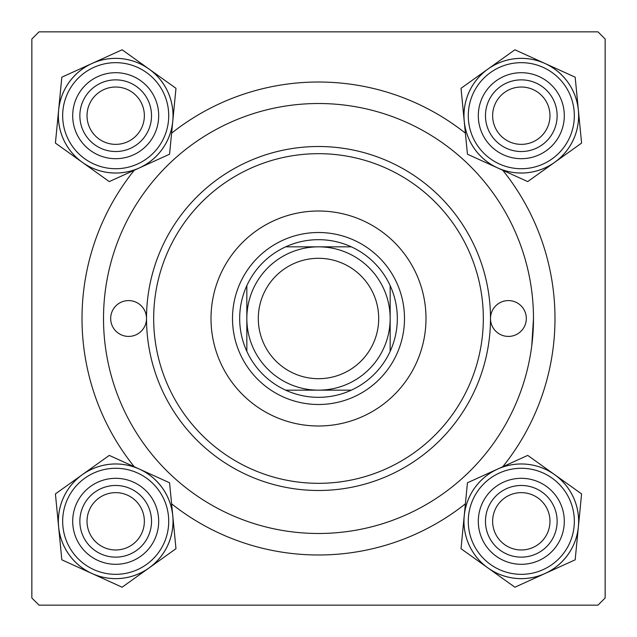 <?xml version="1.0" encoding="UTF-8"?>
<svg xmlns="http://www.w3.org/2000/svg" width="637" height="637" viewBox="0 0 637 637"><rect width="100%" height="100%" fill="white"/><g stroke="black" fill="none" stroke-linecap="round" stroke-linejoin="round"><path stroke-width="0.96" d="M134.248 466.746A236.486 236.486 0 0 1 134.248 170.254M171.608 133.165A236.486 236.486 0 0 1 465.392 133.165M502.752 170.254A236.486 236.486 0 0 1 502.752 466.746M597.984 31.85L39.016 31.85L31.85 39.016L31.85 597.984L39.016 605.15L597.984 605.15L605.15 597.984L605.15 39.016L597.984 31.85M531.76 345.716L533.487 318.5A214.988 214.988 0 0 0 318.5 103.513A214.988 214.988 0 0 0 103.513 318.5A214.988 214.988 0 0 0 318.5 533.487A214.988 214.988 0 0 0 533.487 318.5M465.392 503.835A236.486 236.486 0 0 1 171.608 503.835M492.64 521.305A28.665 28.665 0 0 0 521.305 549.97A28.665 28.665 0 0 0 549.97 521.305A28.665 28.665 0 0 0 521.305 492.64A28.665 28.665 0 0 0 492.64 521.305M557.136 521.305A35.831 35.831 0 0 1 521.305 557.136A35.831 35.831 0 0 1 485.474 521.305A35.831 35.831 0 0 1 521.305 485.474A35.831 35.831 0 0 1 557.136 521.305M87.03 521.305A28.665 28.665 0 0 0 115.695 549.97A28.665 28.665 0 0 0 144.36 521.305A28.665 28.665 0 0 0 115.695 492.64A28.665 28.665 0 0 0 87.03 521.305M151.526 521.305A35.831 35.831 0 0 1 115.695 557.136A35.831 35.831 0 0 1 79.864 521.305A35.831 35.831 0 0 1 115.695 485.474A35.831 35.831 0 0 1 151.526 521.305M549.97 115.695A28.665 28.665 0 0 0 521.305 87.03A28.665 28.665 0 0 0 492.64 115.695A28.665 28.665 0 0 0 521.305 144.36A28.665 28.665 0 0 0 549.97 115.695M485.474 115.695A35.831 35.831 0 0 1 521.305 79.864A35.831 35.831 0 0 1 557.136 115.695A35.831 35.831 0 0 1 521.305 151.526A35.831 35.831 0 0 1 485.474 115.695M144.36 115.695A28.665 28.665 0 0 0 115.695 87.03A28.665 28.665 0 0 0 87.03 115.695A28.665 28.665 0 0 0 115.695 144.36A28.665 28.665 0 0 0 144.36 115.695M79.864 115.695A35.831 35.831 0 0 1 115.695 79.864A35.831 35.831 0 0 1 151.526 115.695A35.831 35.831 0 0 1 115.695 151.526A35.831 35.831 0 0 1 79.864 115.695M487.95 567.949A57.346 57.346 0 0 1 464.23 515.747L461.021 548.696L514.887 587.21L575.171 559.819L581.589 493.914L527.723 455.399L467.439 482.79L464.23 515.747A57.346 57.346 0 0 1 554.66 474.661A57.346 57.346 0 0 1 545.025 573.515A57.346 57.346 0 0 1 487.95 567.949M482.161 539.093A42.998 42.998 0 0 1 503.517 482.161A42.998 42.998 0 0 1 560.449 503.517A42.998 42.998 0 0 1 539.093 560.449A42.998 42.998 0 0 1 482.161 539.093M553.927 506.479A35.831 35.831 0 0 0 506.479 488.683A35.831 35.831 0 0 0 488.683 536.131A35.831 35.831 0 0 0 536.131 553.927A35.831 35.831 0 0 0 553.927 506.479M573.499 497.593A57.33 57.33 0 0 1 545.017 573.499A57.33 57.33 0 0 1 469.111 545.017A57.33 57.33 0 0 1 497.593 469.111A57.33 57.33 0 0 1 573.499 497.593A57.33 57.33 0 0 0 497.593 469.111A57.33 57.33 0 0 0 469.111 545.017M58.62 526.863A57.346 57.346 0 0 1 82.34 474.661L55.411 493.914L61.829 559.819L122.113 587.21L175.979 548.696L169.561 482.79L109.277 455.399L82.34 474.661A57.346 57.346 0 0 1 172.77 515.747A57.346 57.346 0 0 1 91.975 573.515A57.346 57.346 0 0 1 58.62 526.863M76.551 503.517A42.998 42.998 0 0 1 133.483 482.161A42.998 42.998 0 0 1 154.839 539.093A42.998 42.998 0 0 1 97.907 560.449A42.998 42.998 0 0 1 76.551 503.517M148.317 536.131A35.831 35.831 0 0 0 130.521 488.683A35.831 35.831 0 0 0 83.073 506.479A35.831 35.831 0 0 0 100.869 553.927A35.831 35.831 0 0 0 148.317 536.131M167.889 545.017A57.33 57.33 0 0 1 91.983 573.499A57.33 57.33 0 0 1 63.501 497.593A57.33 57.33 0 0 1 139.407 469.111A57.33 57.33 0 0 1 167.889 545.017A57.33 57.33 0 0 0 139.407 469.111A57.33 57.33 0 0 0 63.501 497.593M578.38 110.137A57.346 57.346 0 0 1 554.66 162.339L581.589 143.086L575.171 77.181L514.887 49.79L461.021 88.304L467.439 154.21L527.723 181.601L554.66 162.339A57.346 57.346 0 0 1 464.23 121.253A57.346 57.346 0 0 1 545.025 63.485A57.346 57.346 0 0 1 578.38 110.137M560.449 133.483A42.998 42.998 0 0 1 503.517 154.839A42.998 42.998 0 0 1 482.161 97.907A42.998 42.998 0 0 1 539.093 76.551A42.998 42.998 0 0 1 560.449 133.483M488.683 100.869A35.831 35.831 0 0 0 506.479 148.317A35.831 35.831 0 0 0 553.927 130.521A35.831 35.831 0 0 0 536.131 83.073A35.831 35.831 0 0 0 488.683 100.869M469.111 91.983A57.33 57.33 0 0 1 545.017 63.501A57.33 57.33 0 0 1 573.499 139.407A57.33 57.33 0 0 1 497.593 167.889A57.33 57.33 0 0 1 469.111 91.983A57.33 57.33 0 0 0 497.593 167.889A57.33 57.33 0 0 0 573.499 139.407M149.05 69.051A57.346 57.346 0 0 1 172.77 121.253L175.979 88.304L122.113 49.79L61.829 77.181L55.411 143.086L109.277 181.601L169.561 154.21L172.77 121.253A57.346 57.346 0 0 1 82.34 162.339A57.346 57.346 0 0 1 91.975 63.485A57.346 57.346 0 0 1 149.05 69.051M154.839 97.907A42.998 42.998 0 0 1 133.483 154.839A42.998 42.998 0 0 1 76.551 133.483A42.998 42.998 0 0 1 97.907 76.551A42.998 42.998 0 0 1 154.839 97.907M83.073 130.521A35.831 35.831 0 0 0 130.521 148.317A35.831 35.831 0 0 0 148.317 100.869A35.831 35.831 0 0 0 100.869 83.073A35.831 35.831 0 0 0 83.073 130.521M63.501 139.407A57.33 57.33 0 0 1 91.983 63.501A57.33 57.33 0 0 1 167.889 91.983A57.33 57.33 0 0 1 139.407 167.889A57.33 57.33 0 0 1 63.501 139.407A57.33 57.33 0 0 0 139.407 167.889A57.33 57.33 0 0 0 167.889 91.983M526.321 318.5A17.916 17.916 0 0 0 508.406 300.584A17.916 17.916 0 0 0 490.49 318.5A171.99 171.99 0 0 1 318.5 490.49A171.99 171.99 0 0 1 146.51 318.5A17.916 17.916 0 0 0 128.594 300.584A17.916 17.916 0 0 0 110.679 318.5A17.916 17.916 0 0 0 128.594 336.416A17.916 17.916 0 0 0 146.51 318.5A171.99 171.99 0 0 1 318.5 146.51A171.99 171.99 0 0 1 490.49 318.5A17.916 17.916 0 0 0 508.406 336.416A17.916 17.916 0 0 0 526.321 318.5M425.994 318.5A107.494 107.494 0 0 0 318.5 211.006A107.494 107.494 0 0 0 211.006 318.5A107.494 107.494 0 0 0 318.5 425.994A107.494 107.494 0 0 0 425.994 318.5M153.676 318.5A164.824 164.824 0 0 0 318.5 483.324A164.824 164.824 0 0 0 483.324 318.5A164.824 164.824 0 0 0 318.5 153.676A164.824 164.824 0 0 0 153.676 318.5M318.5 239.671A78.829 78.829 0 0 0 285.663 246.838L351.337 246.838A78.829 78.829 0 0 0 318.5 239.671M318.5 404.495A85.995 85.995 0 0 1 232.505 318.5A85.995 85.995 0 0 1 318.5 232.505A85.995 85.995 0 0 1 404.495 318.5A85.995 85.995 0 0 1 318.5 404.495M285.663 390.163A78.829 78.829 0 0 0 351.337 390.163L285.663 390.163A78.829 78.829 0 0 1 246.838 351.337L246.838 285.663A78.829 78.829 0 0 0 246.838 351.337M390.163 351.337A78.829 78.829 0 0 0 390.163 285.663L390.163 351.337A78.829 78.829 0 0 1 351.337 390.163M351.337 246.838A78.829 78.829 0 0 1 390.163 285.663M246.838 285.663A78.829 78.829 0 0 1 285.663 246.838M258.303 318.5A60.196 60.196 0 0 0 318.5 378.697A60.196 60.196 0 0 0 378.697 318.5A60.196 60.196 0 0 0 318.5 258.303A60.196 60.196 0 0 0 258.303 318.5M390.163 318.5A71.662 71.662 0 0 1 318.5 390.163A71.662 71.662 0 0 1 246.838 318.5A71.662 71.662 0 0 1 318.5 246.838A71.662 71.662 0 0 1 390.163 318.5M473.028 543.242A53.03 53.03 0 0 0 543.242 569.582A53.03 53.03 0 0 0 569.582 499.368A53.03 53.03 0 0 0 499.368 473.028A53.03 53.03 0 0 0 473.028 543.242M67.418 499.368A53.03 53.03 0 0 0 93.758 569.582A53.03 53.03 0 0 0 163.972 543.242A53.03 53.03 0 0 0 137.632 473.028A53.03 53.03 0 0 0 67.418 499.368M569.582 137.632A53.03 53.03 0 0 0 543.242 67.418A53.03 53.03 0 0 0 473.028 93.758A53.03 53.03 0 0 0 499.368 163.972A53.03 53.03 0 0 0 569.582 137.632M163.972 93.758A53.03 53.03 0 0 0 93.758 67.418A53.03 53.03 0 0 0 67.418 137.632A53.03 53.03 0 0 0 137.632 163.972A53.03 53.03 0 0 0 163.972 93.758"/></g></svg>
